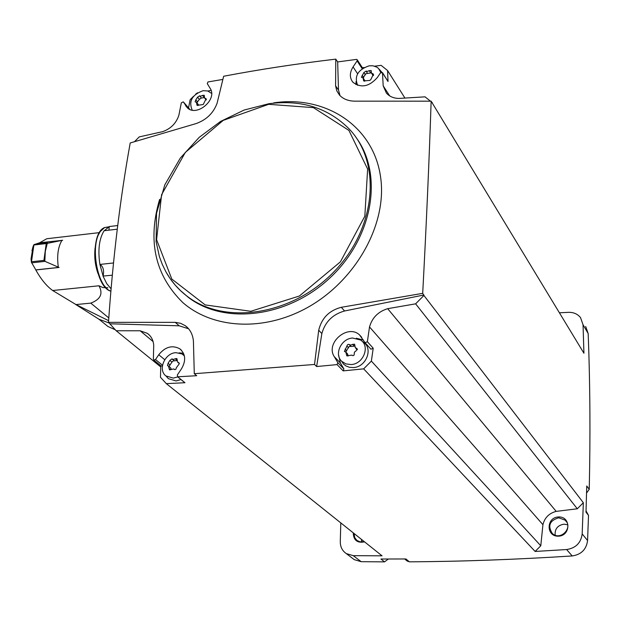 <?xml version="1.0" encoding="UTF-8"?>
<svg xmlns="http://www.w3.org/2000/svg" width="621" height="621" viewBox="0 0 621 621"><rect width="100%" height="100%" fill="white"/><g stroke="black" fill="none" stroke-linecap="round" stroke-linejoin="round"><path stroke-width="0.93" d="M160.723 366.926L116.189 330.745L108.489 322.346L175.277 322.353L180.618 323.308L185.345 325.738C190.042 329.277 192.735 334.346 193.41 340.945L194.288 373.71L314.529 364.457L316.632 366.545L337.079 364.597L343.188 370.884L363.665 368.858L535.123 551.456L566.608 549.538L572.205 555.95C515.818 559.552 461.543 561.508 409.386 561.826L406.941 560.848M335.775 59.135L337.661 61.929L338.492 90.022L335.604 85.861L335.775 59.135C296.885 63.738 259.508 69.443 223.645 76.251L217.117 103.164C213.477 113.053 206.467 119.861 196.073 123.587L130.208 142.97C120.132 198.79 112.89 258.584 108.489 322.346M194.288 373.71L196.686 375.713L177.699 376.792L184.965 382.722L166.327 383.646L382.039 555.818L353.287 555.671L346.316 553.614C342.303 550.85 340.292 546.891 340.277 541.737L340.797 522.898M189.809 109.374L183.319 101.86L181.324 102.814L178.864 115.296C176.185 123.292 170.783 128.741 162.663 131.644L139.244 136.899L134.516 141.673M183.451 102.03L187.208 107.658C196.453 117.439 217.87 99.476 210.162 88.368L207.267 83.61L207.965 81.949L222.877 79.41M188.543 107.891L190.127 99.74L193.542 96.302M177.699 376.792L177.319 374.999L181.604 368.626C186.207 360.483 185.586 353.869 179.733 348.761C172.172 344.841 165.178 346.836 158.743 354.754L155.514 359.536L153.798 360.048L153.371 359.171L153.721 345.338C153.309 340.106 151.175 336.108 147.317 333.337L149.335 335.03M110.274 323.797L179.205 325.815L188.605 328.788M116.189 330.745L140.16 330.776L147.317 333.337M388.327 559.032L384.531 561.865L361.174 561.687L354.265 559.645L352.705 558.465M585.688 326.514L588.172 333.539C590.097 383.398 590.455 435.329 589.236 489.332L586.566 493.02M586.038 510.866L588.514 515.407L587.575 540.526C586.395 549.43 581.272 554.569 572.205 555.95M409.386 561.826L405.924 558.97L380.945 559.024L384.531 561.865M363.665 368.858L371.366 361.111L373.213 348.226L367.368 341.713L365.101 342.745L359.559 334.929C347.752 323.673 325.218 343.04 334.261 356.64L337.816 362.648L337.079 364.597M367.368 341.713L369.511 326.957C372.165 317.688 378.22 311.595 387.675 308.676L415.62 303.832L423.918 295.48L583.344 502.715L582.172 533.92C580.969 542.925 575.776 548.133 566.608 549.538M423.957 294.983L344.577 310.981L341.294 307.302L422.699 293.345L423.918 295.48M316.632 366.545L321.857 333.555C325.14 321.841 332.709 314.319 344.577 310.981M371.366 361.111L540.782 545.774L535.123 551.456M369.511 326.957L542.933 524.691L540.782 545.774M589.236 489.332L586.744 485.964L585.999 512.178L588.514 515.407M559.451 312.798L568.456 312.34C573.563 312.216 577.6 313.978 580.542 317.642L583.041 324.736L583.926 353.248L431.145 101.176L354.475 101.161C348.102 100.982 343.118 98.972 339.516 95.122L336.784 90.845L335.604 85.861M422.699 293.345C426.379 224.305 429.196 160.249 431.145 101.176M362.416 67.736L364.108 67.518M374.657 66.168L381.131 65.352L387.574 70.538L404.931 98.064M195.716 94.097L197.556 92.77M207.81 90.992L211.101 90.425M337.661 61.929L356.64 59.375L357.137 59.67L357.106 60.92L353.062 66.921C349.53 72.665 349.468 77.765 352.875 82.213C360.91 88.322 369.06 86.769 377.32 77.563L380.417 72.96L382.482 72.587L383.18 85.814L389.685 95.89M558.566 516.944C546.162 517.277 545.906 536.645 558.38 536.179C570.901 535.861 571.017 516.361 558.566 516.944M583.344 502.715L577.297 508.785L556.191 511.386C549.073 513.249 544.656 517.681 542.933 524.691M353.256 532.841C353.52 540.27 357.285 543.274 364.558 541.861M361.438 539.37L361.624 542.009M354.04 533.47L354.731 537.639L356.889 540.41L360.126 541.869L364.201 541.582M567.648 524.776L564.047 524.171C557.681 525.234 554.708 528.898 555.135 535.155M558.714 517.79C549.639 520.538 547.497 525.762 552.31 533.462C560.352 541.326 573.641 527.532 565.133 520.157L558.714 517.79M387.574 70.538L388.016 81.491L382.683 73.123M430.454 101.169L425.059 96.845L398.698 98.444C393.489 98.258 389.383 96.457 386.378 93.034L383.18 85.814M432.332 102.682L431.797 102.248M415.62 303.832L577.297 508.785M387.675 308.676L556.191 511.386M160.754 365.707L160.482 377.289L166.327 383.646M140.16 330.776L153.092 341.573M314.529 364.457L318.705 330.24C321.67 318.092 329.2 310.446 341.294 307.302M340.029 95.657L338.492 90.022M321.857 333.555L318.705 330.24M179.205 325.815L175.277 322.353M179.104 352.852L183.506 353.287M162.376 366.041L161.056 365.955M184.965 382.722L184.484 382.326M181.022 379.563L176.038 380.945L168.431 378.694L166.444 376.497M343.188 370.884L343.918 368.952L340.378 362.982L338.546 354.808M356.353 338.251L363.386 340.021M373.213 348.226L370.97 349.243L365.148 342.784M361.562 340.797L363.2 342.07C373.516 348.296 366.266 367.205 353.341 367.562L349.429 367.298L345.913 365.932L343.576 364.116L341.387 360.964M355.957 84.619L356.058 81.545M382.598 72.773L388.016 81.491M357.246 59.841L362.773 68.31M379.377 69.42L381.845 72.261M184.367 355.856L181.937 353.908L175.89 352.666C164.821 353.046 157.587 369.868 165.939 375.946L173.259 378.104L177.769 376.908M175.192 358.759L173.476 359.497L171.939 358.876L169.913 360.397L168.074 363.301L167.484 365.637L168.423 365.971L169.51 369.875L173.74 368.928L174.936 369.642L175.96 369.185L176.286 367.849L179.298 363.743L178.972 362.811L177.637 362.144L176.892 358.542L175.192 358.759L176.954 360.234M211.59 93.422L207.756 90.977L203.059 90.689C192.091 94.734 188.474 101.207 192.192 110.111M202.5 95.409L200.894 96.131L199.582 95.844L197.54 97.202L195.825 99.849L195.134 101.836L196.446 102.302L197.051 105.368L203.222 104.53L206.125 98.723L204.526 97.916L204.255 95.261L202.5 95.409L204.193 97.427M380.828 72.541L378.531 68.45L376.947 67.2L372.965 65.787L369.169 65.818C358.007 69.606 354.133 76.057 357.556 85.155L357.696 85.349M369.239 70.639L367.539 71.392L366.064 71.105L363.89 72.533L361.391 77.268L363.138 77.974L363.642 80.901L369.79 80.443L370.753 79.674L373.454 74.147L371.436 73.045L371.211 70.561L369.239 70.639L370.745 72.96L367.578 73.425L366.064 71.105M351.044 364.55C363.471 364.193 370.465 345.998 360.545 340.005L352.65 338.034C341.356 338.468 333.888 354.133 341.643 361.236L345.858 363.898L351.044 364.55M352.658 344.345L350.834 345.121L348.606 344.345L347.473 344.802L344.414 351.463L345.804 352.029L346.821 355.864L351.828 355.119L353.031 355.686L354.117 355.065L354.436 352.146L356.198 350.772L356.951 348.513L355.305 347.69L354.599 344.205L352.658 344.345L354.312 346.138L351.067 346.541L349.266 344.616M176.884 360.731L174.113 360.692M169.036 366.475L171.939 362.074L173.826 360.467M168.617 366.126L170.511 367.686L171.272 369.185M345.695 351.952L349.056 346.51L350.927 346.409M346.107 352.348L347.55 353.869L348.187 355.911M357.339 349.77L356.702 349.212M363.106 77.943L365.684 73.783L367.578 73.425M363.339 78.277L365.047 81.009M373.213 75.661L372.81 75.157M370.745 72.96L371.187 72.626M204.286 97.613L201.414 98.017L199.574 95.836M196.818 102.737L199.364 99.368L201.406 98.002M196.616 102.504L198.658 104.972M99.973 264.445C103.187 266.44 104.235 270.314 103.109 276.058L99.896 264.437C97.769 249.952 99.174 238.72 104.111 230.725L117.253 229.196M117.703 225.547L109.203 226.541L108.954 230.166M109.218 226.712L104.274 230.709M109.374 323.067L99.003 319.248L107.953 326.499L115.289 329.759M107.891 287.779L102.915 287.57L98.941 285.784C103.288 293.648 100.563 299.431 90.759 303.126L108.799 317.921M53.817 237.921L46.769 238.743L39.643 242.772L61.921 240.397C58.017 246.964 56.806 255.875 58.304 267.146L59.08 267.449L35.808 269.972C41.002 279.279 46.622 286.126 52.669 290.512L75.987 304.569L108.605 320.669M52.669 290.512L98.941 285.784M59.073 267.379L35.832 269.894L31.415 262.303L31.05 258.965L33.053 246.576L33.922 244.674L39.643 242.772M61.921 240.397L46.249 243.572L43.912 260.393L45.015 261.363L58.304 267.146M62.667 240.273L39.628 242.927M103.109 276.058L112.308 275.204M111.089 288.812L106.734 283.626L103.055 276.174M99.896 264.437L113.496 262.97M31.982 250.744L33.053 246.576M31.415 262.303L33.922 244.674M75.987 304.569L90.759 303.126M353.287 555.671L361.174 561.687M582.172 533.92L587.575 540.526M583.041 324.736L588.172 333.539M159.613 199.38C147.332 240.971 155.079 275.382 182.838 302.598C210.294 326.584 255.534 331.389 296.854 312.852C350.912 288.881 388.187 227.433 380.549 176.76C373.368 125.9 325.52 95.075 273.714 102.869M181.596 291.653L188.474 297.467C224.763 325.396 288.726 317.409 330.768 277.129C373.105 237.16 383.467 174.26 356.112 137.552M165.605 271.237C170.992 281.119 178.211 289.495 187.278 296.357C224.833 325.373 292.017 315.406 333.842 271.897C376.047 228.745 381.899 163.408 349.39 129.184C328.377 107.93 301.534 99.453 268.854 103.73L244.138 110.041L220.533 121.46L199.209 137.342L180.284 158.122L164.837 184.802L156.539 213.298L156.104 241.623L159.411 256.636L162.283 264.383L165.892 271.765L170.224 278.705L175.254 285.148L180.944 291.055L188.474 297.467L180.09 290.248M268.645 104.32L223.226 120.365L185.314 152.424L161.6 194.676L156.585 239.659L171.807 279.054L205.202 304.911L250.791 311.292L299.369 296.015L340.393 261.86L364.83 216.193L367.632 169.075L348.924 130.418L313.403 107.619L268.645 104.32M162.5 365.241L155.514 359.536M164.751 359.706L158.743 354.754M187.721 108.101L185.601 105.663M343.918 368.952L337.816 362.648M340.378 362.982L334.261 356.64M357.611 73.775L353.062 66.921M362.206 68.706L357.106 60.92M171.939 362.074L169.913 360.397M170.1 364.969L168.074 363.301M170.721 369.767L169.075 368.416M179.205 363.161L178.382 362.478M348.614 347.869L346.945 346.076M346.743 350.896L345.074 349.111M347.931 356.027L346.425 354.436M357.385 349.32L356.353 348.202M365.412 74.846L363.89 72.533M363.673 77.594L362.152 75.288M364.38 81.219L363.44 79.806M373.625 75.118L372.716 73.728M199.364 99.368L197.54 97.202M197.657 102.007L195.825 99.849M197.92 105.539L196.803 104.219M206.405 99.445L205.535 98.413M108.885 226.828L104.631 227.534L100.524 231.276C89.742 244.705 97.233 287.407 110.887 291.125M105.291 324.341L107.953 326.499L115.312 329.79M95.106 247.857C94.144 256.574 95.091 265.089 97.955 273.426M45.015 261.363L31.655 262.838M47.576 242.943L34.264 244.472M99.43 233.046C91.341 245.039 95.044 277.315 105.617 287.212M47.359 242.99L45.302 251.427L44.828 261.231M46.249 243.572L34.186 244.961M43.912 260.393L31.803 261.728M346.316 553.614L354.265 559.645M566.461 521.756L565.133 520.157M404.667 558.978L407.392 561.221M188 328.098L185.345 325.738M181.363 350.151L179.733 348.761M161.181 366.064L153.798 360.048M184.763 382.621L177.497 376.683M189.824 109.381L183.42 101.976M361.709 337.319L359.559 334.929M370.97 349.243L365.101 342.745M165.939 375.946L168.431 378.694M182.535 354.273L184.235 355.305M341.643 361.236L343.576 364.116M174.416 360.964L172.359 359.248M174.454 369.511L174.004 369.146M179.298 363.541L177.637 362.152M351.067 346.541L349.39 344.733M350.849 346.339L349.196 344.554M357.021 349.553L355.305 347.698M373.011 75.467L371.436 73.045M206.226 99.95L204.526 97.924M110.887 291.195C94.33 287.174 88.656 233.442 104.631 227.534L108.264 227.107M75.506 304.368L99.368 319.489M46.769 238.743L99.445 232.619M47.46 242.966L34.209 244.488"/></g></svg>
